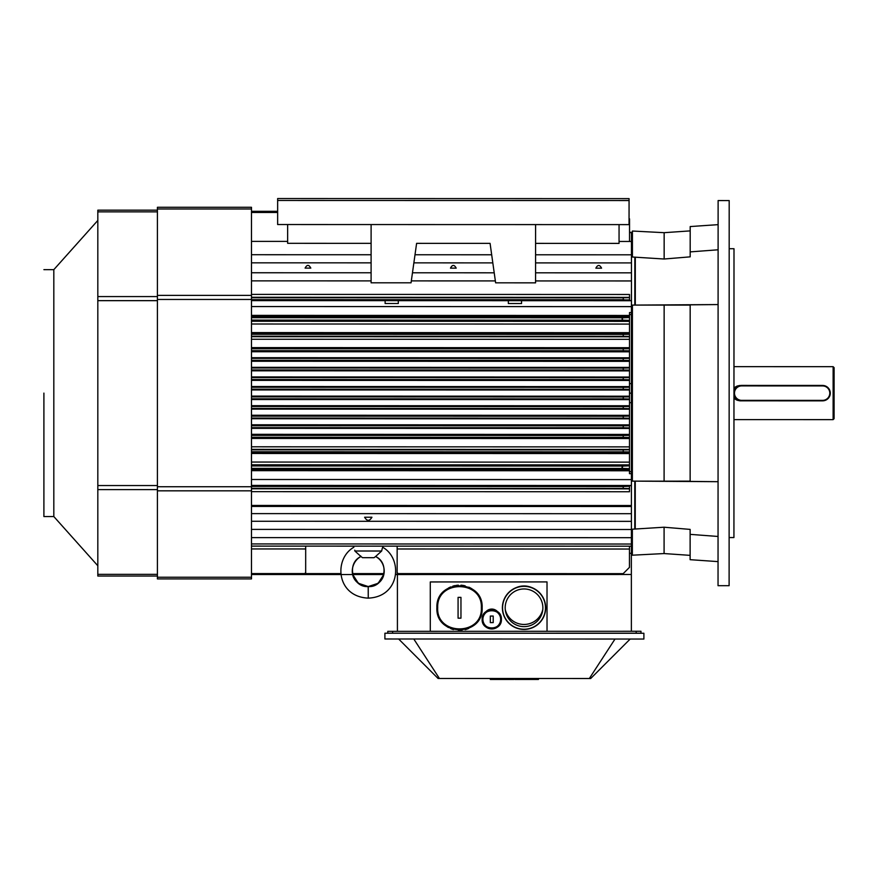 <?xml version="1.0" encoding="UTF-8"?>
<svg xmlns="http://www.w3.org/2000/svg" width="878" height="878" viewBox="0 0 878 878"><rect width="100%" height="100%" fill="white"/><g stroke="black" fill="none" stroke-linecap="round" stroke-linejoin="round"><path stroke-width="1.32" d="M490.33 622.612L490.33 616.06L493.216 616.06L493.216 622.612L490.33 622.612L490.33 616.06L493.216 616.06L493.216 622.612L490.33 622.612L490.33 616.06L493.216 616.06L493.216 622.612L490.33 622.612L490.33 616.06L493.216 616.06L493.216 622.612L490.33 622.612L490.33 616.06L490.33 622.612M500.647 619.341A8.868 8.868 -179.3 0 0 487.334 611.659A8.868 8.868 -179.3 0 0 487.334 627.024A8.868 8.868 -179.3 0 0 500.647 619.341C501.195 607.949 482.461 607.861 482.9 619.253C482.252 630.744 501.184 630.832 500.647 619.341A8.868 8.868 -179.3 0 0 487.334 611.659A8.868 8.868 -179.3 0 0 487.334 627.024A8.868 8.868 -179.3 0 0 500.647 619.341C501.195 607.949 482.461 607.861 482.9 619.253C482.252 630.744 501.184 630.832 500.647 619.341L501.404 619.341C501.986 631.82 481.44 631.721 482.143 619.253C481.671 606.874 501.996 606.983 501.404 619.341A9.625 9.625 0.7 0 1 498.792 625.937A9.625 9.625 0.7 0 0 501.404 619.341A9.625 9.625 0.7 0 1 486.961 627.671A9.625 9.625 0.7 0 1 486.961 611A9.625 9.625 0.7 0 1 501.404 619.341L501.404 619.341C501.986 631.82 481.44 631.721 482.143 619.253C481.671 606.874 501.996 606.983 501.404 619.341A9.625 9.625 0.7 0 1 486.961 627.671A9.625 9.625 0.7 0 1 486.961 611A9.625 9.625 0.7 0 1 501.404 619.341L500.647 619.341M498.704 626.014A9.625 9.625 0.7 0 1 495.971 628A9.625 9.625 0.7 0 0 498.704 626.014M495.818 628.077A9.625 9.625 0.7 0 1 493.623 628.791A9.625 9.625 0.7 0 0 495.818 628.077M493.414 628.824A9.625 9.625 0.7 0 1 491.12 628.944A9.625 9.625 0.7 0 0 493.414 628.824M490.945 628.933A9.625 9.625 0.7 0 1 487.663 628.044A9.625 9.625 0.7 0 0 490.945 628.933M487.542 627.99A9.625 9.625 0.7 0 1 484.799 625.97A9.625 9.625 0.7 0 0 487.542 627.99M484.711 625.882A9.625 9.625 0.7 0 1 482.823 622.875A9.625 9.625 0.7 0 0 484.711 625.882M482.79 622.798A9.625 9.625 0.7 0 1 491.823 609.716A9.625 9.625 0.7 0 1 501.404 619.341A9.625 9.625 0.7 0 0 491.823 609.716A9.625 9.625 0.7 0 0 482.79 622.798M500.065 624.225L499.439 625.158L500.065 624.225M490.429 628.878L488.53 628.407L490.429 628.878M487.279 627.858L486.621 627.474L487.279 627.858M483.383 624.071L482.977 623.259L483.383 624.071M482.176 618.573L482.285 617.706L482.176 618.573M484.03 613.612L484.755 612.745L484.03 613.612M492.317 609.727L492.953 609.782L492.317 609.727M458.075 609.442L458.075 603.362L458.075 609.442M458.075 618.167L458.075 597.38A36.02 34.253 0 0 1 460.961 597.38L460.961 618.167A36.02 34.253 180 0 1 458.075 618.167L458.075 597.38L460.961 597.38L460.961 618.167L458.075 618.167L458.075 597.38A36.02 34.253 0 0 1 460.961 597.38L460.961 618.167A36.02 34.253 180 0 1 458.075 618.167L458.075 597.38L460.961 597.38L460.961 618.167L458.075 618.167M481.353 607.774C482.691 579.743 436.596 579.546 437.694 607.576C436.081 635.848 482.691 636.067 481.353 607.774C482.691 579.743 436.596 579.546 437.694 607.576C436.081 635.848 482.691 636.067 481.353 607.774C482.691 579.743 436.596 579.546 437.694 607.576C436.081 635.848 482.691 636.067 481.353 607.774C482.691 579.743 436.596 579.546 437.694 607.576C436.081 635.848 482.691 636.067 481.353 607.774L482.143 607.774C483.548 637.099 435.225 636.879 436.893 607.565C435.762 578.514 483.548 578.712 482.143 607.774A22.63 22.63 0.7 0 1 480.946 615.05A22.63 22.63 0.7 0 0 482.143 607.774C483.548 637.099 435.225 636.879 436.893 607.565C435.762 578.514 483.548 578.712 482.143 607.774L481.353 607.774M480.31 616.696A22.63 22.63 0.7 0 1 479.037 619.22A22.63 22.63 0.7 0 0 480.31 616.696M477.764 621.152A22.63 22.63 0.7 0 1 476.831 622.348A22.63 22.63 0.7 0 0 477.764 621.152M475.294 623.995A22.63 22.63 0.7 0 1 472.946 625.981A22.63 22.63 0.7 0 0 475.294 623.995M468.654 628.472A22.63 22.63 0.7 0 1 465.219 629.669A22.63 22.63 0.7 0 0 468.654 628.472M462.004 630.261A22.63 22.63 0.7 0 1 458.404 630.371A22.63 22.63 0.7 0 0 462.004 630.261M453.487 629.581A22.63 22.63 0.7 0 1 450.644 628.593A22.63 22.63 0.7 0 0 453.487 629.581M448.482 627.529A22.63 22.63 0.7 0 1 446.902 626.552A22.63 22.63 0.7 0 0 448.482 627.529M445.53 625.553A22.63 22.63 0.7 0 1 443.796 624.038A22.63 22.63 0.7 0 0 445.53 625.553M442.347 622.502A22.63 22.63 0.7 0 1 440.932 620.68A22.63 22.63 0.7 0 0 442.347 622.502M439.856 618.968A22.63 22.63 0.7 0 1 438.846 616.971A22.63 22.63 0.7 0 0 439.856 618.968M438.111 615.072A22.63 22.63 0.7 0 1 437.453 612.778A22.63 22.63 0.7 0 0 438.111 615.072M437.101 610.858A22.63 22.63 0.7 0 1 436.915 608.663A22.63 22.63 0.7 0 0 437.101 610.858M436.926 606.632A22.63 22.63 0.7 0 1 437.189 604.119A22.63 22.63 0.7 0 0 436.926 606.632M437.617 602.121A22.63 22.63 0.7 0 1 438.309 599.894A22.63 22.63 0.7 0 0 437.617 602.121M439.099 598.039A22.63 22.63 0.7 0 1 440.328 595.8A22.63 22.63 0.7 0 0 439.099 598.039M441.436 594.186A22.63 22.63 0.7 0 1 442.896 592.43A22.63 22.63 0.7 0 0 441.436 594.186M444.301 591.037A22.63 22.63 0.7 0 1 446.408 589.336A22.63 22.63 0.7 0 0 444.301 591.037M448.373 588.084A22.63 22.63 0.7 0 1 450.831 586.888A22.63 22.63 0.7 0 0 448.373 588.084M452.807 586.164A22.63 22.63 0.7 0 1 455.243 585.56A22.63 22.63 0.7 0 0 452.807 586.164M456.297 585.385A22.63 22.63 0.7 0 1 458.371 585.176A22.63 22.63 0.7 0 0 456.297 585.385M460.95 585.198A22.63 22.63 0.7 0 1 465.175 585.867A22.63 22.63 0.7 0 0 460.95 585.198M468.83 587.152A22.63 22.63 0.7 0 1 472.496 589.237A22.63 22.63 0.7 0 0 468.841 587.162A22.63 22.63 0.7 0 1 472.496 589.237A22.63 22.63 0.7 0 0 468.841 587.162M475.338 591.596A22.63 22.63 0.7 0 1 477.939 594.625A22.63 22.63 0.7 0 0 475.338 591.596A22.63 22.63 0.7 0 1 477.928 594.625A22.63 22.63 0.7 0 0 475.349 591.607M478.916 596.129A22.63 22.63 0.7 0 1 480.354 598.939A22.63 22.63 0.7 0 0 478.916 596.129A22.63 22.63 0.7 0 1 480.354 598.939A22.63 22.63 0.7 0 0 478.916 596.129M481.528 602.538A22.63 22.63 0.7 0 1 482.143 607.774A22.63 22.63 0.7 0 0 481.539 602.538L482.143 607.774A22.63 22.63 0.7 0 0 481.528 602.538A22.63 22.63 0.7 0 1 482.143 607.774L481.539 602.549M476.359 592.661L477.083 593.506L476.359 592.661M368.266 557.684C387.747 557.695 348.775 557.684 368.266 557.684C387.747 557.695 348.775 557.684 368.266 557.684M375.564 556.52L381.667 551.022L382.226 548.541L381.667 551.022L354.866 551.011L360.957 556.52L354.866 551.011L381.667 551.022L354.866 551.011L360.957 556.52L354.866 551.011L360.957 556.52L354.866 551.011L381.667 551.022L354.866 551.011L354.723 550.155L354.866 551.011L381.667 551.022L375.564 556.52C387.922 562.721 388.142 584.583 368.914 586.57L368.255 586.57C384.498 587.766 390.282 563.072 375.564 556.52C387.922 562.721 388.142 584.583 368.914 586.57L376.453 584.43L380.635 580.863L383.785 574.541L380.635 580.863L376.453 584.43L368.255 586.559L368.255 598.127L368.255 586.57L358.345 583.266L352.726 574.53L355.82 580.786L360.167 584.485L368.189 586.559L358.345 583.266L352.726 574.53L355.82 580.786L360.167 584.485L368.255 586.559C352.012 587.755 346.239 563.061 360.957 556.52L360.682 555.961L360.957 556.52C348.884 562.71 347.743 584.638 368.189 586.57L368.255 598.127L368.255 586.57L378.133 583.288L383.785 574.541L378.133 583.288L368.255 586.559C384.498 587.766 390.282 563.072 375.564 556.52L381.667 551.022L375.564 556.52M382.204 548.618L382.709 547.279C403.046 558.649 400.192 596.875 368.255 598.127L368.255 586.57C352.012 587.755 346.239 563.061 360.957 556.52C348.884 562.71 347.743 584.638 368.189 586.57L368.255 598.127C336.153 596.7 333.563 558.759 353.823 547.268C333.563 558.759 336.153 596.7 368.255 598.127C400.192 596.875 403.046 558.649 382.709 547.279L382.204 548.618M374.039 557.695L362.482 557.684L360.957 556.509L362.482 557.684L374.039 557.695L375.575 556.509L374.039 557.695M635.244 529.028L635.255 481.133L718.061 481.693L718.094 304.567L632.412 305.094L632.369 481.133L664.097 481.177L664.141 305.05L632.412 305.094L632.369 481.133L664.097 481.177L690.141 481.144L690.174 305.105L636.638 305.094L664.141 305.05L664.097 481.177L635.255 481.133L635.244 529.028M635.299 305.094L635.31 257.188L635.299 305.094M634.827 257.166L634.816 305.094L634.827 257.166M634.783 481.133L634.772 529.061L634.783 481.133M631.425 402.684L631.447 314.587L631.436 383.576L629.504 383.631L629.504 379.746L623.226 379.625L623.226 377.705L629.504 377.595L629.504 370.11L623.237 370L623.237 368.08L629.504 367.97L629.515 360.485L623.237 360.375L623.237 358.454L629.515 358.345L629.515 360.485L623.237 360.375L623.237 358.454L629.515 358.345L629.515 350.86L623.237 350.75L623.237 348.818L629.515 348.709L629.515 350.86L623.237 350.75L623.237 348.818L629.515 348.709L629.515 336.417L623.237 336.307L623.237 334.375L629.515 334.277L629.515 336.417L623.237 336.307L623.237 334.375L629.515 334.277L629.515 320.404L622.963 320.141L622.052 318.977L622.963 317.814L629.515 317.551L629.515 312.557L631.447 312.557L631.458 272.838L535.58 272.817L631.458 272.838L631.458 262.917L631.458 280.949L535.569 280.927L631.458 280.949L631.447 300.682L623.248 299.716L623.248 297.796L629.526 297.686L629.526 294.481L251.481 294.393L629.526 294.481L629.526 297.368L251.481 297.28L629.526 297.368L629.526 299.936L251.481 299.639L623.248 299.716L623.248 297.796L629.526 297.686L629.526 300.682L631.447 300.682L251.481 300.627L631.447 300.715L631.447 306.631L251.481 306.543L631.447 306.631L631.436 383.576L629.504 383.631L629.504 379.746L623.226 379.625L623.226 377.705L629.504 377.595L629.504 379.746L629.504 370.11L623.237 370L623.237 368.08L629.504 367.97L629.504 370.11L629.515 320.404L622.963 320.141L622.052 318.977L622.963 317.814L629.515 317.551L629.515 320.404L629.515 312.557L631.447 312.557L631.447 314.587L629.515 314.587L631.447 314.587L631.403 485.512L251.481 485.424L631.403 485.512L623.204 486.5L251.481 486.412L623.204 486.5L623.204 488.42L629.482 488.541L629.482 486.28L623.204 486.5L623.204 488.42L629.482 488.541L629.482 491.746L251.481 491.658L629.482 491.746L629.482 488.859L251.481 488.772L629.482 488.859L629.482 485.545L631.403 485.545L631.403 506.496L251.481 506.419L631.403 506.496L631.403 513.696L631.403 505.53L251.481 505.454L631.403 505.53L631.403 485.545L251.481 485.424L631.403 485.545L631.414 479.597L251.481 479.509L631.414 479.597L631.414 473.67L629.482 473.67L631.414 473.67L631.414 471.64L629.482 471.629L631.414 471.64L631.425 402.684L629.504 402.684L629.504 406.481L623.226 406.591L623.226 408.511L629.504 408.621L629.504 406.481L623.226 406.591L623.226 408.511L629.504 408.621L629.493 416.106L623.226 416.216L623.226 418.137L629.493 418.257L629.493 416.106L623.226 416.216L623.226 418.137L629.493 418.257L629.493 425.731L623.215 425.841L623.215 427.773L629.493 427.882L629.493 425.731L623.215 425.841L623.215 427.773L629.493 427.882L629.493 435.367L623.215 435.477L623.215 437.398L629.493 437.507L629.493 435.367L623.215 435.477L623.215 437.398L629.493 437.507L629.493 449.81L623.215 449.909L623.215 451.841L629.493 451.95L629.493 449.81L623.215 449.909L623.215 451.841L629.493 451.95L629.482 465.823L622.93 466.075L622.052 467.502L622.93 468.413L629.482 468.665L629.482 465.823L622.93 466.075L622.03 467.239L622.93 468.413L629.482 468.665L629.482 473.67L629.482 470.762L251.481 470.674L629.482 470.762L629.482 469.763L251.481 469.675L629.482 469.763L629.482 464.89L251.481 464.802L629.482 464.89L629.482 462.135L251.481 462.047L629.482 462.135L629.493 453.553L251.481 453.476L629.493 453.553L629.493 452.357L251.481 452.269L629.493 452.357L629.493 449.448L251.481 449.36L629.493 449.448L629.493 446.88L251.481 446.803L629.493 446.88L629.493 438.528L251.481 438.44L629.493 438.528L629.493 437.837L251.481 437.749L629.493 437.837L629.493 435.071L251.481 434.983L629.493 435.071L629.493 434.412L251.481 434.325L629.493 434.412L629.493 428.431L251.481 428.343L629.493 428.157L251.481 428.069L629.493 428.157L629.493 425.479L251.481 425.391L629.493 425.479L629.493 424.875L251.481 424.787L629.493 424.875L629.493 418.806L251.481 418.729L629.493 418.499L251.481 418.411L629.493 418.499L629.493 415.876L251.481 415.799L629.493 415.327L251.481 415.25L629.493 415.327L629.504 409.203L251.481 409.115L629.504 408.841L251.481 408.764L629.504 408.841L629.504 406.262L251.481 406.185L629.504 405.768L251.481 405.691L629.504 405.768L629.504 402.64L631.425 402.684M631.392 552.449L632.358 552.449L632.358 555.192L632.358 552.449L631.392 552.449M629.537 218.841L629.537 241.472L629.537 218.841M631.469 232.33L629.537 232.33L631.469 232.33L631.458 262.917L535.58 262.895L631.458 262.917L631.458 254.807L535.58 254.785L631.458 254.807L631.458 241.472L619.056 241.461L631.458 241.472L631.469 232.615L629.537 232.615L631.469 232.33M251.481 241.384L287.644 241.395L251.481 241.384M601.573 268.174C599.674 264.563 597.764 264.563 595.866 268.174L601.573 268.174C599.674 264.563 597.764 264.563 595.866 268.174L601.573 268.174M456.198 268.141C454.288 264.53 452.389 264.53 450.48 268.141L456.198 268.141C454.288 264.53 452.389 264.53 450.48 268.141L456.198 268.141M310.812 268.108C308.913 264.498 307.004 264.498 305.105 268.108L310.812 268.108C308.913 264.498 307.004 264.498 305.105 268.108L310.812 268.108M629.504 386.616L629.504 383.587L631.436 383.631L631.425 393.19L629.504 393.19L629.504 396.856L623.226 396.966L623.226 398.886L629.504 398.996L629.504 396.856L623.226 396.966L623.226 398.886L629.504 398.996L629.504 402.64L629.504 399.611L251.481 399.523L629.504 399.611L251.481 399.117L629.504 399.205L629.504 396.647L251.481 396.56L629.504 396.647L251.481 396.11L629.504 396.197L629.504 393.19A4407.406 61.8 177 0 0 631.425 393.081L631.425 402.618L631.425 393.19L629.504 393.19A4407.406 61.8 177 0 0 631.425 393.081L631.436 383.631L629.504 383.631L629.504 386.616L251.481 386.529L629.504 386.616M623.226 387.33L251.481 386.935L629.504 387.011L629.504 389.371L623.226 389.261L623.226 387.33L629.504 387.22L629.504 389.371L623.226 389.261L623.226 387.33L251.481 387.253L623.226 387.33M629.504 389.58L251.481 389.492L629.504 389.58L629.504 393.114L629.504 389.58M495.346 280.916L411.332 280.894L495.346 280.916M371.098 280.883L251.481 280.861L371.098 280.883M385.124 303.503L398.305 303.503L398.305 300.66L398.305 303.503L385.124 303.503L385.124 300.66L385.124 303.503M508.351 303.536L521.543 303.536L521.543 300.693L521.543 303.536L508.351 303.536L508.351 300.682L508.351 303.536M631.403 521.356L631.403 513.696L631.403 521.356L251.481 521.269L631.403 521.356L631.403 529.489L631.403 521.356M371.932 517.23C369.495 521.334 367.048 521.334 364.611 517.23L371.932 517.23C369.495 521.334 367.048 521.334 364.611 517.23L371.932 517.23M631.392 537.687L631.403 529.489L251.481 529.401L631.403 529.489L631.392 537.687L251.481 537.61L631.392 537.687L631.392 544.031L631.392 537.687M631.392 546.193L631.392 544.031L251.481 543.943L631.392 544.031L631.392 546.193L251.481 546.105L631.392 546.193L631.392 553.897L631.392 546.193M397.152 546.138L397.141 572.643L399.029 574.53L397.141 572.643L398.853 574.355L397.141 574.355L397.141 572.643L398.118 573.619L397.141 572.643L397.152 546.138M629.471 549.035L629.471 546.193L629.471 549.035L397.152 548.98L629.471 549.035L629.46 567.375L629.471 549.035M623.182 573.652L629.46 567.375L623.182 573.652L398.107 573.608L623.182 573.652L622.348 574.486L623.182 573.652M305.687 548.959L305.687 546.127L305.687 548.959L251.481 548.948L305.687 548.959L305.676 574.333L305.687 548.959M304.71 573.586L305.676 572.621L305.676 574.333L303.964 574.333L305.676 574.333L305.676 572.621L304.71 573.586L251.481 573.575L304.71 573.586L303.777 574.519L304.71 573.586M834.1 367.641L834.089 418.674L833.123 419.629L833.134 366.675L833.123 419.629L834.089 418.674L833.123 419.629L733.964 419.607L833.123 419.629L834.089 418.674L834.1 367.641L833.134 366.675L733.975 366.653L833.134 366.675L834.1 367.641M739.748 385.629L739.748 385.629A7.507 7.507 -90 0 0 733.964 388.339A7.507 7.507 -90 0 1 739.748 385.629L741.306 385.431L739.748 385.629M739.737 400.642A7.507 7.507 -90 0 1 733.964 397.932A7.507 7.507 -90 0 0 739.737 400.642L733.964 398.228L739.737 400.642M822.543 400.851L739.737 400.84L822.543 400.851M733.964 388.043L739.748 385.431L733.964 388.043M822.576 400.84L741.701 400.829A7.704 7.704 -90 0 1 733.997 393.124A7.704 7.704 -90 0 1 741.701 385.42L822.576 385.442A7.704 7.704 -90 0 1 830.281 393.146A7.704 7.704 -90 0 1 822.576 400.84L741.701 400.829A7.704 7.704 -90 0 1 733.997 393.124A7.704 7.704 -90 0 1 741.701 385.42L822.576 385.442A7.704 7.704 -90 0 1 830.281 393.146A7.704 7.704 -90 0 1 822.576 400.84L822.576 400.368A7.222 7.222 90 0 0 829.798 393.146A7.222 7.222 90 0 0 822.576 385.925L741.701 385.903A7.222 7.222 90 0 0 734.48 393.124A7.222 7.222 90 0 0 741.701 400.346L822.576 400.368A7.222 7.222 90 0 0 829.798 393.146A7.222 7.222 90 0 0 822.576 385.925L741.701 385.903A7.222 7.222 90 0 0 734.48 393.124A7.222 7.222 90 0 0 741.701 400.346L822.576 400.84M733.997 248.715L733.931 537.555L729.113 537.555L733.931 537.555L733.997 248.715L729.179 248.715L733.997 248.715M718.105 273.991L718.105 283.133L718.105 273.991M690.185 251.887L690.196 226.557L690.185 256.848L690.185 251.887L718.105 249.791L718.116 200.568L718.094 305.116L718.105 249.791L690.185 251.887L690.196 226.557L690.185 251.887M664.152 259.01L664.152 232.681L690.196 230.892L664.152 232.681L632.423 231.035L632.423 257.013L664.152 259.01L690.185 256.848L664.152 259.01L664.152 232.681L632.423 231.035L632.423 257.013L664.152 259.01M632.423 233.767L632.423 231.035L632.423 233.767L631.469 233.767L632.423 233.767M689.428 481.144L690.141 481.407L690.174 304.831L690.141 481.144L689.57 481.144M690.13 529.401L664.086 527.217L632.358 529.204L632.358 555.192L632.358 529.204L664.086 527.217L664.086 553.557L664.086 527.217L690.13 529.401L690.119 559.681L690.13 529.401M718.061 481.693L718.05 536.469L690.13 534.362L718.05 536.469L718.039 585.692L718.116 200.568L729.19 200.579L729.113 585.692L729.19 200.579L718.116 200.568L718.039 571.029L718.039 585.692L729.113 585.692L718.039 585.692L718.094 304.567L690.174 304.831L690.141 481.407L718.061 481.693M718.05 521.411L718.05 503.127L718.05 521.411M43.9 393.103L43.9 516.549L53.821 516.549L97.82 565.761L53.821 516.549L53.821 393.103L53.821 516.549L43.9 516.549L43.9 393.103M53.821 269.656L53.821 393.103L53.821 269.656L97.82 220.444L53.821 269.656L43.9 269.656L53.821 269.656M157.414 576.034L97.82 576.034L97.82 574.344L97.82 576.034L157.414 576.034M97.82 489.628L97.82 574.344L97.82 485.545L97.82 489.628L157.414 489.628L97.82 489.628M97.82 300.66L97.82 485.545L97.82 296.577L97.82 300.66L157.414 300.66L97.82 300.66M97.82 211.861L97.82 296.577L97.82 210.171L97.82 211.861L157.414 211.861L97.82 211.861M157.414 210.171L97.82 210.171L157.414 210.171M251.481 207.285L157.414 207.285L157.414 578.92L251.481 578.92L251.481 207.285L157.414 207.285L157.414 578.92L251.481 578.92L251.481 207.285M306.532 200.48L297.861 200.469L306.532 200.48M343.111 200.48L351.782 200.491L343.111 200.48M563.599 200.535L554.929 200.535L563.599 200.535M600.179 200.546L608.849 200.546L600.179 200.546M371.109 243.338L287.644 243.316L287.644 224.538L287.644 243.316L371.109 243.338M371.109 224.559L371.098 282.815L411.058 282.815L416.611 243.349L490.078 243.36L495.62 282.837L535.569 282.848L535.591 224.592L535.569 282.848L495.62 282.837L490.078 243.36L416.611 243.349L411.058 282.815L371.098 282.815L371.109 224.559M619.056 243.393L535.58 243.371L619.056 243.393L619.056 224.614L619.056 243.393M277.646 224.538L629.054 224.614L629.065 200.546L277.646 200.469L277.646 224.538L629.054 224.614L629.065 200.546L277.646 200.469L277.646 224.538M629.065 198.626L629.065 200.546L277.646 200.469L277.646 198.549L629.065 198.626L277.646 198.549L277.646 200.469L629.065 200.546L629.065 198.626L277.646 198.549L629.065 198.626M277.646 211.302L277.646 198.549L277.646 211.302L251.481 211.302L277.646 211.302M497.409 611.538A7.704 7.704 89.4 0 0 491.68 609.069A7.704 7.704 89.4 0 1 497.409 611.538A7.704 7.704 -90.6 0 0 486.083 611.571A7.704 7.704 -90.6 0 1 497.409 611.538M524.232 624.467A19.261 19.261 89.4 0 0 542.802 609.453A19.261 19.261 -90.6 0 1 505.278 609.65A19.261 19.261 -90.6 0 0 542.802 609.453A19.261 19.261 89.4 0 1 524.232 624.467M531.838 587.623A19.261 19.261 89.4 0 0 523.793 585.955A19.261 19.261 89.4 0 1 531.838 587.623A19.261 19.261 -90.6 0 0 516.001 587.711A19.261 19.261 -90.6 0 1 531.838 587.623M631.348 553.305L631.359 574.475L397.405 574.53L397.416 631.337L397.405 574.53L631.359 574.475L631.37 631.282L631.348 553.305L629.471 553.305L631.348 553.305M636.188 631.282L387.791 631.337L387.791 633.214L387.791 631.337L387.791 633.214L387.791 631.337L387.791 633.214L387.791 631.337L387.791 633.214L387.791 631.337L392.598 631.337L392.598 633.214L392.598 631.337L430.297 631.326L430.286 581.949L547.016 581.916L547.027 631.304L430.297 631.326L430.286 581.949L547.016 581.916L547.027 631.304L430.297 631.326L430.286 581.949L430.297 631.326L640.995 631.282L636.188 631.282L636.188 633.214L640.995 633.214L513.762 633.236L640.995 633.214L640.995 631.282L640.995 633.214L636.188 633.214L636.188 631.282M538.455 679.451L538.455 678.496L538.455 679.451L538.455 678.496L538.455 679.451L538.455 678.496L538.455 679.451L538.455 678.496L538.455 679.451L538.455 678.496L538.455 679.451L538.455 678.496L538.455 679.451L538.455 678.496L538.455 679.451L538.455 678.496L538.455 679.451L538.455 678.496L538.455 679.451L538.455 678.496L538.455 679.451L538.455 678.496L538.455 679.451L538.455 678.496L538.455 679.451L514.87 679.451L538.455 679.451M513.904 678.485L513.904 679.451L513.904 678.485M514.87 678.485L514.87 679.451L514.87 678.485M490.319 679.44L513.904 679.451L490.319 679.44L490.319 678.485L490.319 679.44M413.779 638.986L439.428 678.475L590.685 678.507L630.174 639.041L590.685 678.507L589.336 678.507L615.006 639.041L589.336 678.507L438.089 678.475L439.428 678.475L413.779 638.986M398.623 638.986L438.089 678.475L398.623 638.986M643.892 633.268L384.904 633.214L384.904 638.986L643.892 639.041L643.892 633.268L384.904 633.214L384.904 638.986L643.892 639.041L643.892 633.268M524.023 629.427A21.632 21.632 0.7 0 1 505.289 596.974A21.632 21.632 0.7 0 1 542.769 596.974A21.632 21.632 0.7 0 1 524.023 629.427A21.632 21.632 0.7 0 1 505.289 596.974A21.632 21.632 0.7 0 1 542.769 596.974A21.632 21.632 0.7 0 1 524.023 629.427M545.666 608.048A21.632 21.632 -179.3 0 0 524.276 586.164A21.632 21.632 -179.3 0 0 502.392 607.543A21.632 21.632 -179.3 0 1 524.276 586.164A21.632 21.632 -179.3 0 1 545.666 608.048M524.023 626.64A18.844 18.844 0.7 0 1 507.714 598.368A18.844 18.844 0.7 0 1 540.343 598.368A18.844 18.844 0.7 0 1 524.023 626.64A18.844 18.844 0.7 0 1 507.714 598.368A18.844 18.844 0.7 0 1 540.343 598.368A18.844 18.844 0.7 0 1 524.023 626.64M397.141 573.619L397.141 572.643L398.853 574.355L397.141 574.355L397.141 573.619M251.481 578.92L157.414 578.92L251.481 578.92M640.995 633.214L640.995 631.282L640.995 633.214M277.646 212.465L251.481 212.465L277.646 212.465M491.68 254.774L415.009 254.763L491.68 254.774M371.109 254.752L251.481 254.719L371.109 254.752M492.81 262.884L413.867 262.862L492.81 262.884M371.109 262.851L251.481 262.829L371.109 262.851M494.204 272.806L412.473 272.784L494.204 272.806M371.098 272.773L251.481 272.751L371.098 272.773M623.215 317.77L251.481 317.693L623.215 317.77M629.515 316.464L251.481 316.376L629.515 316.464M629.515 360.748L251.481 360.66L629.515 360.748M629.515 361.341L251.481 361.264L629.515 361.341M623.237 360.375L251.481 360.287L623.237 360.375M623.237 358.454L251.481 358.367L623.237 358.454M629.515 358.07L251.481 357.983L629.515 358.07M629.515 357.796L251.481 357.708L629.515 357.796M629.515 351.815L251.481 351.727L629.515 351.815M629.515 351.156L251.481 351.068L629.515 351.156M623.237 350.75L251.481 350.662L623.237 350.75M623.237 348.818L251.481 348.742L623.237 348.818M629.515 348.39L251.481 348.303L629.515 348.39M629.515 347.699L251.481 347.611L629.515 347.699M629.515 339.336L251.481 339.259L629.515 339.336M629.515 336.768L251.481 336.691L629.515 336.768M623.237 336.307L251.481 336.219L623.237 336.307M623.237 334.375L251.481 334.298L623.237 334.375M629.515 333.87L251.481 333.783L629.515 333.87M629.515 332.663L251.481 332.586L629.515 332.663M629.515 324.081L251.481 324.004L629.515 324.081M629.515 321.337L251.481 321.249L629.515 321.337M623.215 320.174L251.481 320.097L623.215 320.174M629.515 315.465L251.481 315.378L629.515 315.465M629.504 367.41L251.481 367.333L629.504 367.41M629.504 367.728L251.481 367.641L629.504 367.728M623.237 368.08L251.481 367.992L623.237 368.08M629.504 370.34L251.481 370.264L629.504 370.34M629.504 370.889L251.481 370.812L629.504 370.889M623.237 370L251.481 369.923L623.237 370M629.504 377.024L251.481 376.936L629.504 377.024M629.504 377.375L251.481 377.288L629.504 377.375M623.226 377.705L251.481 377.628L623.226 377.705M629.504 379.954L251.481 379.867L629.504 379.954M629.504 380.448L251.481 380.372L629.504 380.448M623.226 379.625L251.481 379.548L623.226 379.625M251.481 389.942L629.504 390.019L251.481 389.942M623.226 389.261L251.481 389.173L623.226 389.261M623.226 396.966L251.481 396.878L623.226 396.966M623.226 398.886L251.481 398.799L623.226 398.886M623.226 406.591L251.481 406.503L623.226 406.591M623.226 408.511L251.481 408.435L623.226 408.511M623.226 416.216L251.481 416.139L623.226 416.216M623.226 418.137L251.481 418.06L623.226 418.137M623.215 425.841L251.481 425.764L623.215 425.841M623.215 427.773L251.481 427.685L623.215 427.773M623.215 435.477L251.481 435.389L623.215 435.477M623.215 437.398L251.481 437.31L623.215 437.398M623.215 449.909L251.481 449.832L623.215 449.909M623.215 451.841L251.481 451.753L623.215 451.841M623.182 466.042L251.481 465.955L623.182 466.042M623.182 468.446L251.481 468.369L623.182 468.446M623.248 297.796L251.481 297.708L623.248 297.796M623.204 488.42L251.481 488.344L623.204 488.42M251.481 513.619L631.403 513.696L251.481 513.619M305.676 573.597L340.873 573.597L305.676 573.597M383.982 573.608L352.528 573.608L383.982 573.608M157.414 574.344L97.82 574.344L157.414 574.344M157.414 485.545L97.82 485.545L157.414 485.545M157.414 296.577L97.82 296.577L157.414 296.577M251.481 208.975L157.414 208.975L251.481 208.975M251.481 295.381L157.414 295.381L251.481 295.381M251.481 299.464L157.414 299.464L251.481 299.464M251.481 486.741L157.414 486.741L251.481 486.741M251.481 490.824L157.414 490.824L251.481 490.824M251.481 577.23L157.414 577.23L251.481 577.23M524.023 629.241A21.445 21.445 -179.3 0 0 542.593 597.073A21.445 21.445 -179.3 0 0 505.454 597.073A21.445 21.445 -179.3 0 0 524.023 629.241A21.445 21.445 -179.3 0 0 542.593 597.073A21.445 21.445 -179.3 0 0 505.454 597.073A21.445 21.445 -179.3 0 0 524.023 629.241M629.537 232.615L631.469 232.604L629.537 232.615M353.823 546.138L353.823 547.268L353.823 546.138M382.709 546.138L382.709 547.279L382.709 546.138M368.255 586.57L368.914 586.57L368.255 586.559M251.481 574.508L383.785 574.541L251.481 574.508M395.539 574.541L397.405 574.541L395.539 574.541M690.196 226.557L718.116 224.647L690.196 226.557M664.086 553.557L690.119 555.357L664.086 553.557L632.358 555.192L664.086 553.557M690.119 559.681L718.039 561.613L690.119 559.681"/></g></svg>
